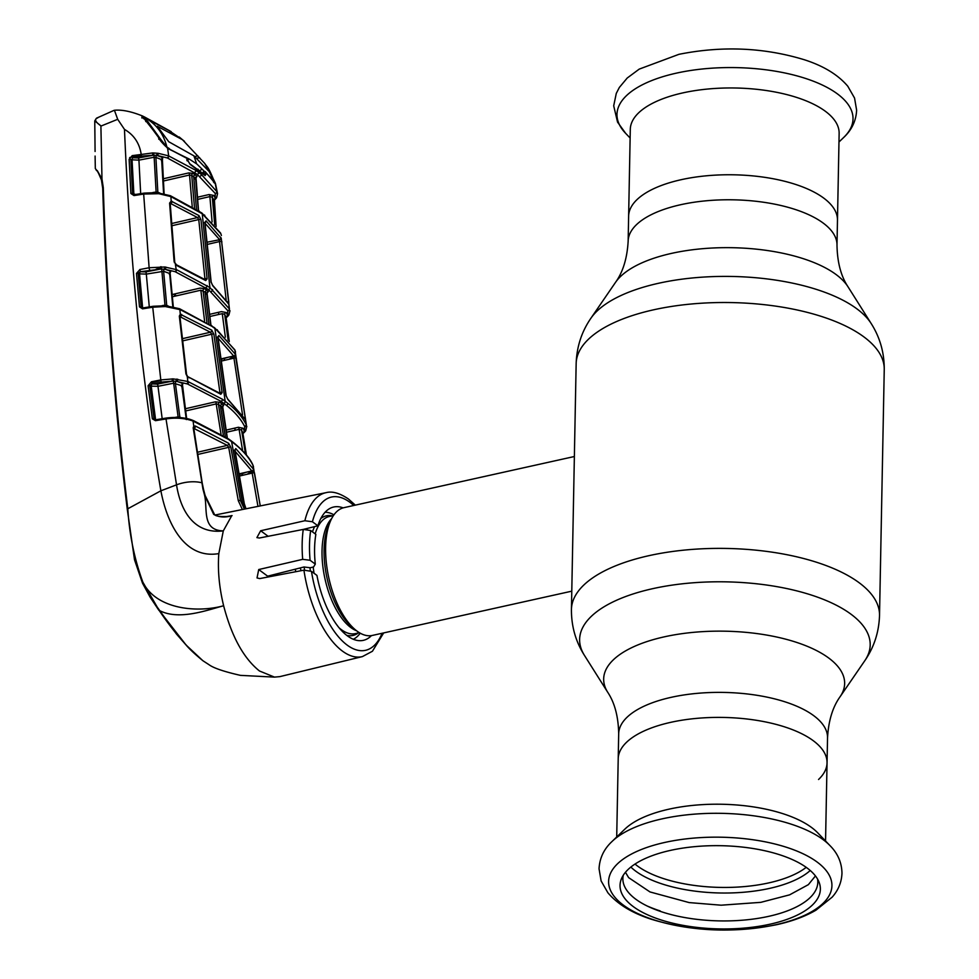 <?xml version="1.0" encoding="UTF-8"?>
<svg xmlns="http://www.w3.org/2000/svg" width="979" height="979" viewBox="0 0 979 979"><rect width="100%" height="100%" fill="white"/><g stroke="black" fill="none" stroke-linecap="round" stroke-linejoin="round"><path stroke-width="1.47" d="M628.628 216.175A104.447 43.382 1.1 0 1 681.176 179.695A104.447 43.382 1.1 0 1 785.794 181.568A104.447 43.382 1.1 0 1 837.473 220.189A104.447 43.382 -178.9 0 0 785.794 181.568A104.447 43.382 -178.9 0 0 681.176 179.695A104.447 43.382 -178.9 0 0 628.628 216.175L628.151 241.189A104.447 43.382 1.1 0 1 680.699 204.709A104.447 43.382 1.1 0 1 785.317 206.581A104.447 43.382 1.1 0 1 836.996 245.203L839.138 133.377A104.447 43.382 -178.9 0 0 787.459 94.767A104.447 43.382 -178.9 0 0 682.84 92.895A104.447 43.382 -178.9 0 0 630.292 129.375L628.628 216.175M670.762 722.331A104.447 43.382 -178.9 0 0 618.202 758.811A104.447 43.382 1.1 0 1 670.762 722.331A104.447 43.382 1.1 0 1 775.368 724.203A104.447 43.382 1.1 0 1 827.047 762.825A104.447 43.382 -178.9 0 0 775.368 724.203A104.447 43.382 -178.9 0 0 670.762 722.331M818.554 779.492A104.447 43.382 -178.9 0 0 827.047 762.825L827.536 737.811C828.503 720.691 832.713 706.973 840.129 696.669L864.738 660.801C874.051 647.303 878.971 632.165 879.521 615.387L884.245 369.524C884.343 352.746 879.999 337.425 871.212 323.584A145.308 60.355 1.1 0 0 658.61 283.261A145.308 60.355 1.1 0 0 590.937 318.199L615.546 282.331A120.515 50.064 1.1 0 1 671.667 253.353A120.515 50.064 1.1 0 1 848.01 286.798C840.985 276.213 837.314 262.348 836.996 245.203M574.367 456.52L343.947 507.66A65.446 29.982 77.5 0 0 330.89 520.143A65.446 29.982 77.5 0 0 355.193 629.656A65.446 29.982 77.5 0 0 356.98 631.076A65.446 29.982 77.5 0 0 372.301 635.444L571.785 591.169M333.961 514.819A65.446 29.982 77.5 0 0 325.126 512.225M307.443 528.379A65.446 29.982 77.5 0 0 307.125 529.321M304.2 567.012A65.446 29.982 77.5 0 0 304.542 570.059M353.309 639.263A65.446 29.982 77.5 0 0 360.223 633.18M611.324 842.185A118.043 49.036 1.1 0 1 612.034 841.487L624.835 829.152A104.447 43.382 1.1 0 1 669.098 809.144A104.447 43.382 1.1 0 1 817.734 832.848L830.045 845.672A118.043 49.036 1.1 0 1 830.718 846.37M670.444 850.396A100.176 41.607 1.1 0 1 819.166 882.458A100.176 41.607 1.1 0 1 769.959 924.213A100.176 41.607 1.1 0 1 662.746 920.48A100.176 41.607 1.1 0 1 621.494 878.665A100.176 41.607 1.1 0 1 670.444 850.396M817.563 879.069A97.484 40.494 1.1 0 1 768.748 916.332A97.484 40.494 1.1 0 1 667.813 913.688A97.484 40.494 1.1 0 1 623.231 875.336M647.951 906.383L648.122 906.395A101.62 42.219 1.1 0 0 651.965 907.986L655.991 909.503A101.62 42.219 1.1 0 0 660.201 910.923L660.189 911.327M176.404 295.829L173.981 294.116M226.149 299.794L219.529 241.568L207.12 244.444M227.397 301.777A1.64 0.722 -7.1 0 1 228.817 302.254L228.45 303.784L212.835 285.844L210.962 281.732L204.807 222.527L206.079 220.862L221.23 238.264L228.817 302.254M226.137 317.734L229.27 341.536L226.125 317.673L224.705 314.345A1.64 1.456 154.4 0 1 226.308 312.558L227.569 315.471L227.838 310.808A1.64 1.444 -27.9 0 0 229.416 309.009L221.23 238.264A1.64 1.114 -19.9 0 1 219.369 239.745L219.529 241.568A1.64 0.71 -5.9 0 1 221.939 241.899M227.838 310.808L227.74 310.637A1.64 1.444 -28.1 0 0 229.331 308.826L228.792 304.102A1.64 1.615 56.7 0 0 228.193 303.135M229.979 310.71L228.939 314.883A1.64 1.432 33 0 1 227.569 315.471L227.483 315.936A1.64 1.358 33.4 0 0 228.743 315.128M228.792 314.553L226.296 316.792M227.593 315.936A1.64 1.371 53.8 0 0 227.593 315.813L227.165 316.156A1.64 1.309 51.5 0 1 227.116 316.645M218.476 312.301L218.745 314.467M218.953 240.247L220.067 239.17A1.64 1.42 -138.9 0 0 220.067 239.145M226.149 317.172A1.64 0.844 -106.2 0 1 226.235 317.196A1.64 1.371 53.8 0 0 227.091 316.976L228.609 315.385M225.721 317.441L227.483 315.936A1.64 1.468 159.5 0 0 226.125 317.673L226.736 317.245A1.64 1.309 51.5 0 0 226.895 317.086M226.112 317.477A1.64 1.309 51.5 0 0 226.736 317.245M228.34 357.213L220.911 359.44M228.915 359.317L233.137 356.87A1.64 1.358 50.9 0 0 232.916 356.16M233.137 356.87L233.834 356.234M242.621 450.781L239.109 429.34A1.64 0.71 77 0 0 238.325 427.285L243.171 428.251L244.383 431.286L244.762 426.722A1.64 1.456 -26.1 0 0 246.353 424.886L235.021 350.433A1.64 1.456 -27.6 0 0 234.801 349.882M225.366 337.131L222.27 313.647L209.849 316.511M228.119 340.166L224.705 314.345L222.27 313.647M225.427 318.248L226.125 317.673M204.06 278.942L204.929 278.782L198.761 219.553L197.55 217.558L170.334 203.363A1.64 1.236 -91.3 0 0 171.178 201.123L170.897 196.595A1.64 1.016 -67.2 0 0 170.407 195.727L201.796 212.945L220.593 233.063A1.64 1.444 150.1 0 1 220.752 233.589L202.237 213.777L170.897 196.595L158.769 193.695L143.668 194.05L149.126 267.744L164.68 266.998L176.514 269.641L209.898 287.557L229.331 308.826M227.74 310.637L208.49 289.551L175.082 271.672A1.64 1.016 -68.3 0 0 176.196 269.519L175.388 264.342M174.127 261.674L169.6 203.081L171.178 201.123L198.933 215.564L200.952 219.663L207.107 278.868L205.712 280.557L177.15 265.725L174.127 261.674A1.64 0.82 -4.9 0 1 174.739 262.237A1.64 0.82 -4.9 0 1 174.409 262.788M175.4 271.795A1.64 1.016 -68.2 0 0 176.514 269.641M177.15 265.725A1.64 1.028 -67.9 0 0 176.636 264.881L175.853 264.306M205.712 280.557A1.64 1.26 -55.9 0 0 205.247 279.737L176.636 264.881M204.929 278.782A1.64 0.771 -6.5 0 1 207.107 278.868M171.802 225.757L198.761 219.553A1.64 0.759 -5.4 0 1 200.952 219.663M171.631 223.53L197.55 217.558A1.64 1.248 -55.9 0 0 198.933 215.564M170.224 203.583L170.872 203.412A1.64 1.028 -67 0 0 172.023 201.307M169.6 203.081A1.64 0.795 -3.9 0 1 170.224 203.644L170.126 203.387M156.224 269.127L161.4 268.026M164.705 267.316L165.843 267.083M175.082 271.672L165.439 269.384L165.867 267.083M172.904 307.785L169.661 273.508L163.615 271.293A1.64 0.942 109.3 0 1 164.496 269.201L164.68 266.998M169.367 274.401L169.661 273.508A1.64 0.991 110.9 0 1 170.75 271.33L165.439 269.384L161.278 269.005L161.511 266.79M162.184 305.632L164.986 305.179L161.878 271.097A1.64 0.624 79 0 0 161.278 269.005L140.633 271.697L145.651 271.929L160.495 269.054L160.568 266.741M220.838 358.95L233.687 355.989L233.712 356.625A1.64 0.844 -16.8 0 0 235.719 355.353L234.887 350.176L217.546 330.474L212.125 326.448L180.32 309.694L165.292 306.537L152.724 307.198L142.555 308.85L139.483 306.904L136.473 273.41L139.96 269.519A1.64 0.624 79 0 0 140.633 271.697L138.161 273.398L141.16 306.88L142.579 307.357A1.64 0.893 -71 0 0 142.75 307.957M139.96 269.519L149.126 267.744A1.64 0.624 79 0 0 149.811 269.923M164.876 305.717A1.64 0.661 -99.2 0 0 164.986 305.179L166.724 305.472L163.615 271.293L146.324 274.108A1.64 0.624 79 0 0 145.651 271.929M149.359 307.712L146.324 274.108L139.556 273.863A1.64 0.918 108.4 0 1 140.499 271.709L139.752 269.555M166.809 305.864A1.64 0.918 -70.2 0 1 166.724 305.472L168.204 305.999M142.579 307.357L139.556 273.863L138.161 273.398A1.64 0.82 -4.8 0 0 136.473 273.41M139.483 306.904A1.64 0.82 -5.5 0 1 141.16 306.88L143.301 308.055A1.64 0.649 -99.2 0 0 142.983 307.932L142.188 307.883M142.555 308.85A1.64 0.649 -99.2 0 1 142.983 307.932L153.152 306.28A1.64 0.661 -99.2 0 1 153.47 306.403M165.292 306.537L165.206 305.889M260.279 505.923L252.9 465.16C249.168 457.67 242.963 450.487 234.262 443.609L228.829 439.583L193.071 421.056C184.811 418.119 175.792 417.421 166.014 418.951L155.453 420.676L152.357 418.816L148.098 385.75L151.451 381.773L160.801 379.913A1.64 0.636 78.8 0 0 161.498 382.091L152.173 383.927L149.775 385.677L154.033 418.731L156.212 419.869A1.64 0.661 -99.3 0 0 155.894 419.758L155.086 419.71M193.695 428.129A1.64 1.309 -126.1 0 0 193.781 426.085L193.071 421.056A1.64 0.979 -68.6 0 0 192.594 420.272C185.594 417.531 176.881 416.785 166.442 418.021A1.64 0.661 -99.3 0 0 166.014 418.951L176.538 484.838C180.258 508.958 192.936 534.571 223.298 530.887L231.729 515.725C224.95 517.744 218.929 517.304 213.679 514.379L204.513 495.007L202.947 489.084L193.181 427.799L193.781 426.085L195.396 426.024L228.658 443.291L230.86 447.33L240.467 500.673L244.432 509.104M142.897 116.146C131.431 111.484 121.934 109.538 114.408 110.272L117.7 119.303L124.48 129.399C130.085 262.384 142.212 382.85 160.886 490.797C166.907 522.957 184.419 559.462 218.819 553.6L223.298 530.887C201.429 530.312 207.903 508.884 204.513 495.007A1.64 0.893 164 0 1 205.113 495.484L214.56 514.599A1.64 1.089 135.8 0 0 213.679 514.379M124.48 129.399C133.768 134.759 139.324 142.934 141.135 153.923A1.64 0.612 79.2 0 0 141.808 156.089L132.997 157.741A1.64 0.942 -70.6 0 0 132.055 159.797L130.856 159.381L132.581 193.524L133.866 193.989L132.055 159.797L138.932 160.14L140.707 194.429M155.881 193.45L155.857 192.618L144.097 193.132A1.64 0.636 -98.9 0 0 143.668 194.05L133.976 195.58L130.88 193.499L129.13 159.332L132.226 155.637L152.761 152.932L152.663 155.233L141.808 156.089M167.017 306.66L166.919 305.876L165.255 305.742L153.152 306.28A1.64 0.661 -99.2 0 0 152.724 307.198L160.801 379.913L173.259 378.885L187.858 381.48L222.392 399.248L227.801 403.262C236.257 409.968 242.376 417.03 246.133 424.458L245.509 419.697L227.948 399.554A1.64 1.309 -51 0 0 227.544 398.832L226.161 395.773A1.64 0.795 -8.6 0 1 226.088 396.091M148.098 385.75A1.64 0.832 -7 0 1 149.775 385.677L151.231 386.154L155.526 419.232A1.64 0.869 -71.6 0 0 155.698 419.771M151.451 381.773A1.64 0.612 77.2 0 0 152.173 383.927A1.64 0.893 -72.1 0 0 151.231 386.154L157.986 386.313L162.281 419.489M227.14 516.508L232.084 515.578M202.714 660.568L186.145 645.1L159.051 610.284C174.25 632.752 188.984 649.64 203.228 660.947L208.845 664.582C213.41 668.021 223.934 671.606 240.418 675.363L274.499 677.113L259.459 670.982C243.612 658.28 231.668 636.534 223.628 605.744C219.186 587.4 217.583 570.023 218.819 553.6M258.725 569.545L267.659 576.178L303.992 566.988L310.27 567.759L313.598 566.951L315.287 564.124L310.086 560.269L302.682 559.339L258.725 569.545L257.024 577.94L259.753 578.589L303.931 570.157L311.469 571.357A78.504 35.966 77.5 0 0 344.327 642.799A78.504 35.966 77.5 0 0 382.079 633.266M303.319 529.406L317.881 525.809L312.423 521.758L304.885 520.73L260.671 530.753L256.902 537.606L259.325 538.022L303.257 529.419L310.661 530.508A78.504 35.966 77.5 0 0 310.086 560.269M224.974 516.826L231.729 515.676M97.313 170.64L101.975 178.986L103.297 187.662C106.65 295.658 114.824 402.687 127.808 508.762L160.886 490.797L176.538 484.838A24.548 12.274 -10.6 0 1 201.625 482.733A1.64 0.832 169.9 0 1 202.249 483.247L193.781 428.325A1.64 0.832 172 0 0 193.181 427.799M242.388 509.521L238.289 500.685L228.694 447.33L227.287 445.384L193.793 428.374M197.281 452.298L227.287 445.384A1.64 1.26 -55.6 0 0 228.658 443.291M245.154 508.97L242.315 502.007L240.467 500.673A1.64 0.808 -10.7 0 0 238.289 500.685M197.611 454.489L228.694 447.33A1.64 0.808 -9.7 0 1 230.86 447.33M193.255 428.337L194.295 428.239A1.64 0.991 -68.2 0 0 195.396 426.024M193.891 421.374A1.64 0.979 -68.4 0 0 193.401 420.591A1.64 0.979 -68.4 0 0 192.936 420.591M252.9 465.16A1.64 1.456 -26.3 0 0 252.558 464.487M130.88 193.499A1.64 0.783 -3.2 0 1 132.581 193.524L134.698 194.772A1.64 0.636 -98.9 0 0 134.392 194.65L133.597 194.601M129.13 159.332A1.64 0.771 -2.6 0 1 130.856 159.381M134.086 194.674A1.64 0.918 109.7 0 1 133.866 193.989L135.677 194.454M138.259 157.986A1.64 0.612 -100.8 0 1 138.932 160.14L154.156 157.24A1.64 0.612 -100.8 0 0 153.581 155.196L138.259 157.986L133.217 157.729M152.908 192.52L156.114 192.019L154.156 157.24L155.906 157.411L157.852 192.276L159.761 192.998M156.114 192.019L157.852 192.276A1.64 0.955 110.6 0 0 157.974 192.79M163.652 194.54L161.633 159.614L155.906 157.411A1.64 0.967 -69.7 0 1 156.799 155.416L153.581 155.196L153.838 152.993L156.983 153.226L156.799 155.416L162.759 157.521L162.428 159.65M156.983 153.226L158.28 153.324L157.827 155.612L167.287 157.949A1.64 1.028 112.3 0 0 168.425 155.808L168.669 155.906A1.64 1.04 112.8 0 1 167.519 158.047L167.287 157.949M158.28 153.324L168.425 155.808M161.339 160.568L161.633 159.614L161.339 160.568M192.227 206.606L189.534 175.008L163.322 181.042M198.345 210.497L195.604 178.239L191.737 175.376L194.515 208.001M193.144 173.418A1.64 1.273 125.1 0 0 191.737 175.376L189.534 175.008A1.64 0.71 -103 0 0 188.751 172.916L193.144 173.418L195.127 174.849L197.036 176.306L195.824 178.154M195.604 178.239L194.98 179.047L195.604 178.239A1.64 1.297 128.1 0 1 197.036 176.306M133.976 195.58A1.64 0.636 -98.9 0 1 134.392 194.65L144.097 193.132A1.64 0.636 -98.9 0 1 144.402 193.255M158.769 193.695L158.635 192.863L155.808 192.765M170.407 195.727L158.5 192.998M214.78 199.496A1.64 1.322 50.8 0 0 214.829 198.982L214.009 199.618M213.838 200.303A1.64 1.322 50.8 0 0 214.585 199.887M186.781 159.785L187.258 158.549L167.605 148.196L168.669 155.906L195.873 170.37L201.282 174.384L216.824 191.627L217.546 193.634L215.441 183.403L205.517 172.108L205.957 173.944A1.64 0.832 167.4 0 0 203.73 173.907M213.165 201.025L213.838 200.401A1.64 1.456 -23.6 0 1 215.172 198.725A1.64 1.358 31.5 0 0 216.298 198.137L214.805 199.765A1.64 1.395 53.6 0 1 213.973 199.997L215.172 198.725L215.245 193.45A1.64 1.432 -31 0 0 216.824 191.627L215.221 183.526A1.089 1.065 120.2 0 0 214.756 182.938L214.156 182.865M217.546 193.634L216.653 197.574A1.64 1.432 31 0 1 215.245 198.211L213.875 195.457A1.64 1.444 -28.3 0 0 212.284 197.195L214.719 224.827M216.078 226.467L213.838 200.401L212.284 197.195L209.873 196.583A1.64 0.71 77 0 0 209.09 194.54L213.875 195.457M215.319 193.585A1.64 1.444 -29.5 0 0 216.91 191.774M190.183 164.448A1.64 1.212 -58.7 0 0 189.706 163.689L187.992 160.752A1.64 0.844 -12.3 0 0 187.687 160.385L190.183 164.448L205.186 175.584L205.957 173.944M215.245 193.45L197.244 174.348L167.519 158.047M205.186 175.584A1.64 1.346 -47.2 0 0 204.831 174.911L189.706 163.689M187.564 158.904L187.992 160.752A1.64 0.844 -12.3 0 1 187.907 161.156M187.687 160.385L187.258 158.549A1.089 0.795 -59.8 0 0 186.952 158.121L169.808 149.31M214.315 182.388L205.309 171.741A1.089 0.906 -45.5 0 1 205.517 172.108L203.24 171.998L203.705 173.919M214.438 182.645L213.446 181.996L214.438 182.645M205.309 171.741A1.089 0.906 -45.5 0 0 204.574 171.533L204.868 171.814M214.144 182.816L215.466 183.55M212.1 221.927L209.873 196.583L197.538 199.435M169.391 149.31L170.089 149.64M167.189 147.878L142.004 115.95L171.19 131.639L143.974 116.685L143.485 118.667M141.869 118.006L142.004 115.95L143.118 116.244M152.761 152.932L153.838 152.993M145.761 121.567L145.895 120.295L142.579 116.978L142.151 117.896M158.818 139.275L158.72 138.125M97.68 117.908C94.045 119.108 95.122 121.751 100.898 125.838L94.755 120.906L96.517 118.178L114.078 110.346M101.975 178.986L100.898 125.838M101.18 125.985L117.7 119.303M95.085 150.974L94.755 120.906M95.073 151.047L94.877 130.183M101.596 180.258L97.778 171.582M103.297 187.662A1.64 0.771 178.1 0 0 102.697 188.274L101.449 180.001C98.977 173.724 97.178 170.346 96.04 169.869L96.811 170.713M158.879 610.296L150.068 597.068L142.555 583.227L142.848 582.15L159.051 610.284C178.251 620.784 206.667 610.345 223.628 605.744C197.403 613.025 156.334 609.574 142.848 582.15C134.368 558.936 129.363 534.461 127.808 508.762L127.441 509.692L127.808 508.762M274.499 677.113L279.847 676.624L362.389 656.603A83.961 38.462 -102.5 0 1 342.393 651.072A83.961 38.462 -102.5 0 1 303.931 570.157M295.891 571.699L295.132 569.227M245.962 508.799L244.101 503.377L234.703 450.193L235.792 448.578L253.402 469.063L254.552 473.334A1.64 0.759 170.3 0 0 252.166 473.09L239.304 476.063M257.966 506.388L252.166 473.09M254.552 473.334L260.23 505.923M247.222 474.24L251.823 471.278M253.402 469.063A1.64 1.456 153 0 1 251.836 470.936L251.884 471.829L254.002 470.764L253.12 465.6A1.64 1.456 -25.7 0 0 252.876 465.037M242.596 475.304A1.64 0.857 76.1 0 0 241.764 473.787L239.023 474.472M246.659 472.123L241.764 473.787M234.703 450.193A1.64 0.808 -9.5 0 1 234.911 450.499L234.911 450.499A1.64 0.808 -9.5 0 1 234.813 450.842M235.792 448.578A1.64 1.309 128.9 0 1 234.887 450.413M238.925 473.909L251.836 470.936L235.021 451.172M371.457 635.604A68.297 31.291 -102.5 0 1 363.025 640.413A68.297 31.291 -102.5 0 1 316.939 575.407L311.469 571.357M301.116 570.696A66.817 30.606 77.5 0 0 300.198 567.942M317.881 525.809A68.297 31.291 -102.5 0 1 333.435 507.073A68.297 31.291 -102.5 0 1 343.115 507.868M315.287 564.124A68.297 31.291 -102.5 0 1 315.862 534.375L310.661 530.508M155.453 420.676A1.64 0.661 -99.3 0 1 155.894 419.758L166.442 418.021A1.64 0.661 -99.3 0 1 166.76 418.143M152.357 418.816A1.64 0.832 -7.7 0 1 154.033 418.731L155.526 419.232M175.351 417.348L178.105 416.895A1.64 0.661 -99.3 0 1 178.019 417.421M244.762 426.722L244.554 426.306C240.822 418.951 234.764 411.951 226.369 405.294L221.009 401.317L187.515 383.988L176.232 381.308A1.64 0.918 -71.3 0 0 175.388 383.438L179.867 417.225L178.105 416.895L173.638 383.205L157.986 386.313A1.64 0.636 -101.2 0 0 157.289 384.135L172.218 381.174L161.498 382.091M177.688 379.167L177.272 381.492L182.84 383.487A1.64 0.979 -69.6 0 0 181.776 385.702L173.638 383.205A1.64 0.636 -101.2 0 0 173.038 381.125L172.218 381.174L172.28 378.849M152.259 383.927L157.289 384.135M176.404 379.081L176.232 381.308L173.038 381.125L173.259 378.885M181.482 386.57L181.776 385.702L181.482 386.57M182.84 383.487L182.412 385.714M186.304 419.575L181.776 385.702M155.355 419.771L155.294 419.147M179.928 417.543A1.64 0.906 -70.8 0 1 179.867 417.225L181.078 417.654M220.985 434.04L216.2 403.911L185.606 410.96M227.189 438.005L222.294 407.24L221.646 407.949M219.834 402.32A1.64 1.273 -54.7 0 0 218.439 404.388L216.2 403.911A1.64 0.71 77 0 0 215.417 401.818L219.834 402.32L223.714 405.208A1.64 1.297 127.9 0 0 222.294 407.24L218.439 404.388L223.396 435.533M223.714 405.208L222.49 407.068M234.813 428.104L235.156 430.246M242.205 434.076L242.939 433.55L241.58 430.075L245.496 453.938M243 433.036L244.285 431.788A1.64 1.468 -18.5 0 0 242.939 433.55L246.439 455.076L242.67 432.999M243.171 428.251A1.64 1.456 -24.1 0 0 241.58 430.075L239.109 429.34L226.394 432.265M245.521 430.968A1.64 1.358 33.9 0 1 244.285 431.788L244.383 431.286A1.64 1.432 33.7 0 0 245.741 430.711L246.806 426.281M243.012 433.036A1.64 1.371 54.6 0 0 243.832 432.816L245.386 431.249M245.558 430.381L244.346 431.629M242.939 433.318A1.64 1.309 52.1 0 0 243.636 432.938M226.051 430.124L238.325 427.285M185.3 408.757L215.417 401.818M186.769 383.695A1.64 0.991 -68.9 0 0 187.858 381.48L187.234 376.462L185.937 373.856L179.328 316.095L180.32 314.247L211.782 330.192L213.887 334.267L222.111 392.603L220.826 394.28L187.062 376.254M227.948 399.554L225.965 395.467L217.742 337.131L218.917 335.491L235.254 354.153L245.509 419.697A1.64 1.579 14.6 0 0 244.836 418.755M244.138 417.495A1.64 0.746 -9.1 0 1 245.386 417.96M242.547 414.912L233.957 358.143A1.64 0.734 -8.2 0 1 236.355 358.412M233.957 358.143L221.144 361.104M235.254 354.153A1.64 1.456 151.3 0 1 233.687 355.989L217.473 337.486M227.544 398.832L245.007 419.085A1.64 1.444 152.4 0 1 245.142 419.477M225.965 395.467A1.64 0.795 -8.6 0 1 226.161 395.773L217.925 336.752L217.191 337.351M218.917 335.491A1.64 1.309 129.1 0 1 217.925 337.314M180.32 309.694A1.64 1.003 -67.8 0 0 179.842 308.874A1.64 1.003 -67.8 0 0 179.573 308.826M234.887 350.176A1.64 1.456 -28 0 0 234.74 349.748L214.474 327.659L179.842 308.874M244.554 426.306A1.64 1.444 -26.8 0 0 246.133 424.458M187.515 383.988A1.64 1.003 -68.7 0 0 188.604 381.773M179.855 316.45A1.64 1.285 70.6 0 0 180.32 314.247L179.855 309.499A1.64 0.991 -67.9 0 0 179.365 308.679L166.822 306.011M187.87 377.111L187.992 377.086A1.64 1.003 111.6 0 1 188.555 377.062A1.64 1.003 111.6 0 1 189.057 377.87M188.555 377.062L220.373 393.509A1.64 1.26 124.3 0 1 220.826 394.28M222.111 392.603A1.64 0.795 171.4 0 0 219.932 392.567L211.709 334.206L210.399 332.236L179.659 316.523M213.887 334.267A1.64 0.783 172.5 0 0 211.709 334.206L182.571 340.912M211.782 330.192A1.64 1.26 124.3 0 1 210.399 332.236L182.314 338.697M181.617 314.357A1.64 1.003 112.4 0 1 180.491 316.523L179.928 316.658A1.64 0.832 174 0 0 179.328 316.095M160.837 380.562L152.137 382.422L152.063 381.651M152.418 383.89A1.64 0.783 -102 0 1 152.137 382.422A1.64 0.808 175.4 0 0 151.574 382.728M219.186 392.714L219.932 392.567M172.255 380.439L173.136 380.256M176.44 379.546L177.688 379.289M179.928 316.658L186.548 374.406A1.64 0.832 172.9 0 0 185.937 373.856M210.766 325.028L206.924 293.48L205.027 292.048L200.842 290.2L172.316 296.772M206.948 322.532L203.069 290.616A1.64 1.273 125.2 0 1 204.464 288.609L208.356 291.497A1.64 1.297 -51.9 0 0 206.924 293.48L206.288 294.238M204.599 321.088L200.842 290.2M170.75 271.33L169.93 273.63M172.096 294.544L200.059 288.107L204.464 288.609M208.356 291.497L206.912 293.406M209.579 314.357L221.487 311.616L226.308 312.558M212.835 285.844A1.64 1.309 -50.7 0 0 212.431 285.073L228.291 303.319A1.64 1.444 151 0 1 228.45 303.784M212.431 285.073L211.158 282.038A1.64 0.771 -6.5 0 1 211.06 282.356M210.962 281.732A1.64 0.771 -6.5 0 1 211.158 282.038L205.003 222.845A1.64 0.759 -5.4 0 1 204.868 223.188M204.807 222.527A1.64 0.759 -5.4 0 1 205.003 222.845L205.015 222.147L204.342 222.674M206.079 220.862A1.64 1.322 129.3 0 1 204.99 222.686M220.936 237.591A1.64 1.444 149.5 0 1 219.357 239.378L204.635 222.808M206.899 242.254L219.369 239.745M209.31 171.558L204.623 163.334L182.51 139.74L157.301 126.279L168.743 141.735L193.891 155.832L196.644 163.921M209.751 172.157L193.891 155.832M210.73 177.615L197.232 164.362M214.291 182.192L206.422 165.781C208.294 167.629 210.938 172.928 214.34 181.653L213.532 181.409M206.422 165.781L204.623 163.334M159.712 139.361L160.568 139.177L166.895 147.034C163.591 133.829 156.383 124.137 145.271 117.945L168.767 130.464L182.51 139.74M199.74 170.542L201.429 169.648M187.625 159.149L189.045 158.941L196.057 163.493M189.045 158.941L187.001 160.74M189.216 159.051L168.608 148.918M141.27 154.988L129.632 157.57M160.568 139.177L147.682 121.359C144.721 118.814 143.925 117.676 145.271 117.945L143.411 118.043M166.895 147.034L169.489 148.722M95.085 151.488L94.828 127.711M616.709 836.972L618.691 733.797C618.373 716.652 614.702 702.787 607.678 692.202L584.463 655.416C575.676 641.575 571.332 626.254 571.43 609.476L576.154 363.613A154.07 64.002 1.1 0 1 653.678 309.792A154.07 64.002 1.1 0 1 808.005 312.558A154.07 64.002 1.1 0 1 884.245 369.524M571.43 609.476A154.07 64.002 1.1 0 1 648.955 555.668A154.07 64.002 1.1 0 1 803.282 558.422A154.07 64.002 1.1 0 1 879.521 615.387M584.463 655.416A145.308 60.355 1.1 0 1 652.748 588.66A145.308 60.355 1.1 0 1 814.308 596.027A145.308 60.355 1.1 0 1 864.738 660.801M607.678 692.202A120.515 50.064 1.1 0 1 664.3 636.839A120.515 50.064 1.1 0 1 798.313 642.958A120.515 50.064 1.1 0 1 840.129 696.669M618.691 733.797A104.447 43.382 1.1 0 1 671.239 697.317A104.447 43.382 1.1 0 1 775.857 699.19A104.447 43.382 1.1 0 1 827.536 737.811M346.737 635.359A61.273 28.073 77.5 0 0 358.241 632.972M339.126 627.845A59.988 27.485 77.5 0 0 341.304 629.607A59.988 27.485 77.5 0 0 355.353 633.621L359.428 632.715M333.423 515.578L329.36 516.484A59.988 27.485 77.5 0 0 315.189 533.873M313.243 567.294A59.988 27.485 77.5 0 0 314.051 573.278M331.661 518.564A59.988 27.485 77.5 0 0 323.853 573.18A59.988 27.485 77.5 0 0 350.776 627.515A59.988 27.485 77.5 0 0 356.564 630.757M330.89 520.143L329.005 524.23A61.273 28.073 77.5 0 0 351.755 626.744L355.193 629.656M332.248 515.835A61.273 28.073 77.5 0 0 320.818 518.54M314.614 526.616A61.273 28.073 77.5 0 0 312.472 531.854M309.951 567.722A61.273 28.073 77.5 0 0 310.319 570.733M806.219 867.345A96.26 39.992 1.1 0 1 768.772 882.899A96.26 39.992 1.1 0 1 635.016 864.053M810.245 870.502A98.169 40.788 1.1 0 1 769.629 888.381A98.169 40.788 1.1 0 1 630.868 867.064M662.061 818.872A118.043 49.036 1.1 0 1 830.045 845.672C837.791 853.455 841.769 862.634 841.977 873.207C841.597 882.275 838.305 890.266 832.126 897.18L815.984 910.164C805.13 916.466 792.048 921.312 776.726 924.678C733.418 933.33 691.602 931.519 651.268 919.232C632.055 913.04 617.59 904.204 607.873 892.75L601.118 880.941L599.05 868.789C599.601 858.13 603.921 849.038 612.034 841.487A118.043 49.036 1.1 0 1 662.061 818.872M664.802 842.442A111.679 46.392 1.1 0 1 817.184 862.083A111.679 46.392 1.1 0 1 775.735 924.739A111.679 46.392 1.1 0 1 623.354 905.098A111.679 46.392 1.1 0 1 664.802 842.442M676.379 73.144A118.043 49.036 -178.9 0 0 625.63 133.328L617.541 122.094L613.698 105.818L616.28 93.409L619.34 87.461L627.221 78.026L639.238 69.105L678.949 54.322C722.257 45.67 764.073 47.481 804.408 59.768C823.633 65.96 838.085 74.796 847.802 86.25L854.557 98.059L856.625 110.211C856.087 120.87 851.754 129.962 843.653 137.513A118.043 49.036 -178.9 0 0 813.365 81.208A118.043 49.036 -178.9 0 0 676.379 73.144M224.778 360.272A1.64 0.857 76 0 0 223.934 358.681M204.452 214.988A1.64 1.309 128.6 0 1 204.868 215.808M201.796 212.945A1.64 1.285 126.6 0 1 202.237 213.777L209.898 287.557A1.64 1.285 -53.4 0 1 208.49 289.551M198.982 210.938A1.64 1.26 124.6 0 1 199.447 211.782M205.737 287.581A1.64 1.26 -55.3 0 0 207.12 285.562M211.097 291.558A1.64 1.309 -51.4 0 0 212.529 289.576M304.885 520.73A83.961 38.462 -102.5 0 1 326.007 492.682L215.086 515.015M302.682 559.339A83.961 38.462 -102.5 0 1 303.257 529.419M202.249 483.247L203.571 489.561A1.64 0.857 166.5 0 0 202.947 489.084M234.262 443.609A1.64 1.309 -51.6 0 0 233.846 442.887L231.191 440.844A1.64 1.285 -53.4 0 1 231.607 441.578L242.315 502.007L244.101 503.377A1.64 0.82 -10.5 0 1 244.297 503.671A1.64 0.82 -10.5 0 1 244.224 504.014M228.829 439.583A1.64 1.26 -55.1 0 0 228.388 438.837L193.401 420.591M162.759 157.521A1.64 1.016 -68.2 0 0 161.633 159.614M196.473 209.249L193.707 176.795A1.64 1.285 126.6 0 1 195.127 174.849M163.187 178.802L188.751 172.916M197.917 169.159A1.64 1.285 -53.5 0 1 198.358 169.905L198.664 172.365A1.64 1.285 126.6 0 1 197.244 174.348M201.282 174.384A1.64 1.309 128.9 0 1 199.838 176.355M195.873 170.37A1.64 1.26 124.4 0 1 194.478 172.377M197.342 197.244L209.09 194.54M172.561 225.586L171.741 225.011M202.996 660.776A1.64 1.285 -53.4 0 0 203.106 660.874C195.531 654.731 189.877 649.469 186.145 645.1L176.379 633.939L150.068 597.068L142.493 583.141L134.515 559.78L127.294 509.435C114.286 403.336 106.075 296.294 102.697 188.274A1.64 0.771 178.1 0 0 102.844 188.58M142.555 583.227L142.848 582.15M208.747 664.533L203.106 660.874A1.64 1.285 -53.4 0 0 203.228 660.947M353.725 505.482A78.504 35.966 77.5 0 0 349.882 502.288A78.504 35.966 77.5 0 0 312.423 521.758M268.148 536.296L260.671 530.753M221.805 403.752L220.397 405.808L225.329 436.769M214.474 327.659A1.64 1.285 -53.4 0 1 214.903 328.442L225.17 401.243A1.64 1.285 -53.4 0 1 223.763 403.287M217.546 330.474A1.64 1.309 -51.5 0 0 217.13 329.703M212.125 326.448A1.64 1.26 -55.2 0 0 211.672 325.652M226.369 405.294A1.64 1.309 -51.6 0 0 227.801 403.262M221.009 401.317A1.64 1.26 -55.2 0 0 222.392 399.248M206.447 290.041L205.027 292.048L208.894 323.78M199.655 157.705L196.901 158.292M194.797 156.53L197.88 155.881M160.899 141.233L161.559 141.074M576.154 363.613C576.704 346.835 581.624 331.697 590.937 318.199M848.01 286.798L871.212 323.584M615.546 282.331C622.962 272.027 627.172 258.309 628.151 241.189M825.554 840.985L827.047 762.825M630.121 138.015L625.63 133.328M838.966 142.028L843.653 137.513M625.459 872.289L628.64 877.637L649.995 891.942L689.167 902.589L721.144 905.196L760.805 902.344L789.588 894.855L808.373 884.649L815.446 875.936M175.902 295.952L173.467 294.226M234.887 350.017L235.535 351.975M220.593 233.063L221.401 235.511M174.739 262.237L170.224 203.644M229.539 516.129L227.128 516.508C219.761 516.765 215.576 516.129 214.56 514.599M203.571 489.561L205.113 495.484M231.191 440.844L228.388 438.837M252.79 464.805C250.183 458.564 243.869 451.258 233.846 442.887M161.768 159.626L162.379 159.381L164.166 194.98M198.529 210.62L196.02 177.811L195.421 178.056M216.102 226.492L214.413 200.071M203.975 174.764L204.831 174.911M215.441 183.403L213.593 179.487M145.895 120.282L159.271 138.431C159.296 139.483 161.413 142.114 165.635 146.312L167.519 147.878M97.704 171.521L95.318 168.559L95.098 156.053M94.877 130.244L94.804 126.107M253.01 465.258L253.524 466.861M234.079 450.499L234.874 449.826L244.297 503.671L246.01 508.786M383.682 632.911L372.424 651.255L362.389 656.603M355.328 505.127L348.402 498.96C339.603 493.061 332.138 490.968 326.007 492.682M181.923 385.628L182.547 385.383L186.646 418.522M227.348 438.127L222.71 406.713L222.086 406.958M186.548 374.406L187.405 376.144M173.307 306.843L170.187 273.936M207.12 293.761L210.938 325.15M179.218 137.011L184.505 141.392"/></g></svg>
